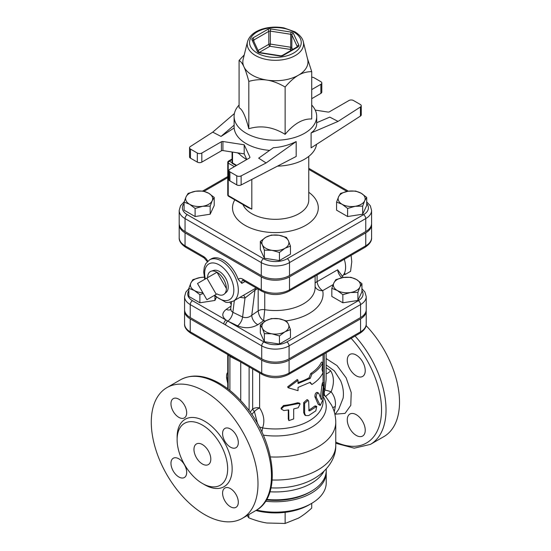 <?xml version="1.0" encoding="UTF-8"?>
<svg xmlns="http://www.w3.org/2000/svg" width="551" height="551" viewBox="0 0 551 551"><rect width="100%" height="100%" fill="white"/><g stroke="black" fill="none" stroke-linecap="round" stroke-linejoin="round"><path stroke-width="0.83" d="M322.989 362.358L321.984 369.452L322.989 372.738C320.909 377.166 317.218 381.092 311.907 384.508L310.22 382.291L298.036 387.436L298.036 390.673L288.063 387.711L298.036 380.3L298.036 383.544L310.22 378.399L311.907 374.129C317.218 370.713 320.909 366.794 322.989 362.358L321.453 362.124A47.655 27.516 -0 0 1 310.73 373.516L311.907 374.129M298.036 382.504A47.655 27.516 -0 0 0 309.097 377.745L310.22 378.399M309.097 377.745L310.73 373.516M288.063 387.711L287.65 386.83L297.306 379.487L298.036 380.3M309.758 382.546L311.907 384.508M321.247 399.661L321.763 398.869L323.458 385.748C324.029 382.222 324.298 381.946 324.264 384.915L322.948 399.695L320.255 405.433L316.233 397.285C316.302 394.254 317.114 392.87 318.671 393.125L321.329 399.764M322.583 382.649L324.16 382.78L324.264 384.915M316.949 392.333L318.671 393.125M320.255 405.433L318.216 404.379L314.91 396.775C314.986 393.745 315.771 392.381 317.273 392.684M320.434 397.429L321.908 385.548C322.459 382.077 322.721 381.829 322.686 384.805M298.229 407.74L300.123 403.883L298.229 403.587L283.827 406.411L281.265 409.035L283.827 410.557L288.71 409.916L288.869 420.606L293.683 418.932L293.683 408.945L298.229 407.74M281.265 409.035L281.079 408.133L283.558 405.502A47.655 27.516 -0 0 0 297.492 402.774L299.31 403.07L300.123 403.883M288.869 420.606L288.283 419.022L288.283 409.985M308.677 401.424L308.167 400.295L304.627 403.353L304.627 413.34L305.605 415.578L308.677 415.564L315.799 410.867L316.756 406.397L309.869 410.764L309.001 410.832L308.677 401.424M305.605 415.578L304.675 414.889L303.684 412.603L303.684 402.616L307.093 399.599L308.167 400.295M308.677 410.151L308.76 410.109A47.655 27.516 0 0 0 314.497 406.19L315.406 405.894L316.756 406.397M227.742 383.468L226.537 377.883C226.509 374.735 226.778 373.247 227.356 373.42M361.938 283.669L359.92 287.03A13.5 7.797 0 0 0 356.428 279.502L361.938 283.669L361.938 291.761L357.909 300.453L357.909 292.361L350.374 292.54A13.5 7.797 0 0 0 359.92 287.03L357.909 292.361M343.383 277.484L350.918 277.305L356.428 279.502A13.5 7.797 0 0 0 343.383 277.484A13.5 7.797 0 0 0 333.837 282.994L335.855 279.632L343.383 277.484M337.336 290.522L331.819 288.325L333.837 282.994A13.5 7.797 0 0 0 337.336 290.522A13.5 7.797 0 0 0 350.374 292.54L342.846 294.689L337.336 290.522M279.433 335.958L271.905 333.81A13.5 7.797 0 0 0 284.95 331.792L279.433 335.958L279.433 344.058L264.377 341.723L264.377 333.63L262.359 328.3A13.5 7.797 0 0 0 271.905 333.81L264.377 333.63M288.442 324.264L290.46 329.594L284.95 331.792A13.5 7.797 0 0 0 288.442 324.264A13.5 7.797 0 0 0 278.896 318.753L286.424 320.902L288.442 324.264M265.851 320.772L271.361 318.574L278.896 318.753A13.5 7.797 0 0 0 265.851 320.772A13.5 7.797 0 0 0 262.359 328.3L260.341 324.938L265.851 320.772M188.855 288.325L190.873 282.994A13.5 7.797 0 0 0 194.372 290.522L188.855 288.325L188.855 296.424L199.882 302.788L199.882 294.689L194.372 290.522A13.5 7.797 0 0 0 202.871 292.788M203.278 293.49L199.882 294.689M192.891 279.632L200.419 277.484A13.5 7.797 0 0 0 190.873 282.994L192.891 279.632M204.242 277.222A13.5 7.797 0 0 0 200.419 277.484L204.235 277.16M357.909 300.453L342.846 302.788L331.819 296.424L331.819 288.325M342.846 302.788L342.846 294.689M264.377 341.723L260.341 333.031L260.341 324.938M279.433 344.058L290.46 337.694L290.46 329.594M216.288 297.547L214.938 300.453L214.938 296.355M214.938 300.453L199.882 302.788M366.704 197.416L364.686 200.778A13.5 7.797 0 0 0 361.194 193.249L366.704 197.416L366.704 205.509L362.668 214.208L362.668 206.108L355.14 206.294A13.5 7.797 0 0 0 364.686 200.778L362.668 206.108M348.149 191.231L355.684 191.052L361.194 193.249A13.5 7.797 0 0 0 348.149 191.231A13.5 7.797 0 0 0 338.603 196.741L340.621 193.38L348.149 191.231M342.102 204.276L336.585 202.072L338.603 196.741A13.5 7.797 0 0 0 342.102 204.276A13.5 7.797 0 0 0 355.14 206.294L347.612 208.443L342.102 204.276M279.433 252.461L271.905 250.312A13.5 7.797 0 0 0 284.95 248.294L279.433 252.461L279.433 260.554L264.377 258.226L264.377 250.133L262.359 244.802A13.5 7.797 0 0 0 271.905 250.312L264.377 250.133M288.442 240.766L290.46 246.097L284.95 248.294A13.5 7.797 0 0 0 288.442 240.766A13.5 7.797 0 0 0 278.896 235.249L286.424 237.405L288.442 240.766M265.851 237.267L271.361 235.07L278.896 235.249A13.5 7.797 0 0 0 265.851 237.267A13.5 7.797 0 0 0 262.359 244.802L260.341 241.434L265.851 237.267M184.089 202.072L186.107 196.741A13.5 7.797 0 0 0 189.606 204.276L184.089 202.072L184.089 210.172L195.116 216.536L195.116 208.443L189.606 204.276A13.5 7.797 0 0 0 202.644 206.294L195.116 208.443M212.19 200.778L210.172 206.108L202.644 206.294A13.5 7.797 0 0 0 212.19 200.778A13.5 7.797 0 0 0 208.698 193.249L214.208 197.416L212.19 200.778M188.125 193.38L195.653 191.231A13.5 7.797 0 0 0 186.107 196.741L188.125 193.38M195.653 191.231L203.188 191.052L208.698 193.249A13.5 7.797 0 0 0 195.653 191.231M362.668 214.208L347.612 216.536L336.585 210.172L336.585 202.072M347.612 216.536L347.612 208.443M264.377 258.226L260.341 249.534L260.341 241.434M279.433 260.554L290.46 254.19L290.46 246.097M210.172 206.108L210.172 214.208L214.208 205.509L214.208 197.416M210.172 214.208L195.116 216.536M247.151 515.557L248.811 517.83C255.306 520.433 261.36 522.162 266.973 523.016L285.129 523.45L298.428 518.147C302.533 515.798 306.962 512.444 311.721 508.098L311.721 503.338M285.129 512.334L285.129 523.45M248.811 514.593L248.811 517.83M255.898 510.502A47.655 27.516 0 0 0 309.097 504.854L311.343 503.559A50.83 29.348 180 0 1 256.608 510.074M265.554 501.224A50.83 29.348 0 0 0 326.233 472.427L326.233 482.807A50.83 29.348 180 0 1 311.343 503.559M326.233 472.427A50.83 29.348 0 0 0 326.206 471.456M266.374 499.915A48.447 27.97 0 0 0 309.655 492.208L311.343 491.237A50.83 29.348 180 0 1 266.67 499.399M247.502 41.731L243.163 59.267A32.564 18.803 0 0 0 243.941 66.795A32.564 18.803 0 0 0 266.973 80.088A32.564 18.803 0 0 0 298.428 75.218A32.564 18.803 0 0 0 307.637 59.267L303.298 41.731C303.022 40.209 301.686 36.029 294.868 31.8L283.951 27.908C276.747 26.6 269.742 26.916 262.944 28.852C254.534 31.386 249.383 35.677 247.502 41.731A28.184 16.268 0 0 0 275.397 60.307A28.184 16.268 0 0 0 303.298 41.731M315.227 110.097L327.866 112.046A1.591 0.916 0 0 0 329.402 111.812L348.969 100.516A3.175 1.832 180 0 1 353.466 100.516L360.32 104.47A3.175 1.832 180 0 1 361.256 105.771A3.175 1.832 180 0 1 360.444 106.997L338.059 121.406L329.78 117.122L316.701 122.721M246.8 159.501L244.189 153.874L244.189 144.796L222.928 141.504A1.591 0.916 0 0 0 221.399 141.745L201.824 153.04A3.175 1.832 180 0 1 197.334 153.04L190.474 149.08A3.175 1.832 180 0 1 189.544 147.785A3.175 1.832 180 0 1 190.357 146.559L212.734 132.15L221.013 136.434L234.147 127.977A41.304 23.845 0 0 0 246.194 143.639A41.304 23.845 0 0 0 269.625 150.389M221.399 141.745L221.399 150.822A1.591 0.916 180 0 1 222.928 150.581L222.928 141.504M244.189 153.874L222.928 150.581M266.099 162.951L258.674 158.171L273.324 147.758C281.478 147.124 289.096 145.058 296.176 141.566L266.099 162.951L241.131 175.879A3.175 1.832 180 0 1 236.765 175.81L229.905 171.85A3.175 1.832 180 0 1 228.975 170.548A3.175 1.832 180 0 1 229.905 169.253L249.479 157.958A1.591 0.916 0 0 0 249.94 157.304A1.591 0.916 0 0 0 249.885 157.069L244.189 144.796M311.721 77.209A3.175 1.832 180 0 1 314.029 77.746L320.889 81.706A3.175 1.832 180 0 1 321.818 83.001A3.175 1.832 180 0 1 320.889 84.303L320.889 93.381L311.721 98.677M320.889 84.303L311.721 89.593M320.889 93.381A3.175 1.832 0 0 0 321.818 92.086L321.818 83.001M360.444 106.997L360.444 116.075A3.175 1.832 0 0 0 361.256 114.849L361.256 105.771M360.444 116.075L311.095 147.854L311.095 132.956L338.059 121.406M197.334 153.04L197.334 162.118A3.175 1.832 0 0 0 201.824 162.118L201.824 153.04M197.334 162.118L190.474 158.158L190.474 149.08M228.975 170.548L228.975 179.633A3.175 1.832 0 0 0 229.905 180.928L229.905 171.85M236.765 175.81L236.765 184.888L229.905 180.928M236.765 184.888A3.175 1.832 0 0 0 241.131 184.957L241.131 175.879M189.544 147.785L189.544 156.863A3.175 1.832 0 0 0 190.474 158.158M234.402 113.527L212.734 132.15M307.389 58.268L311.721 71.658C306.962 71.637 302.533 72.822 298.428 75.218C294.317 77.56 289.888 81.493 285.129 87.01C278.634 83.235 272.58 80.928 266.973 80.088C261.36 79.192 255.306 79.626 248.811 81.39C247.068 74.867 245.45 70.005 243.941 66.795C242.44 63.523 240.821 61.402 239.079 60.424L244.231 54.948M311.721 71.658L311.721 119.002C302.857 118.575 293.993 123.693 285.129 134.348C273.027 126.937 260.919 125.063 248.811 128.734C245.567 116.199 242.323 109.208 239.079 107.762L239.079 60.424M311.721 105.048A41.304 23.845 180 0 1 316.701 116.399A41.304 23.845 180 0 1 291.204 138.432A41.304 23.845 180 0 1 246.194 133.259A41.304 23.845 180 0 1 234.099 116.399A41.304 23.845 180 0 1 239.079 105.048M248.811 128.734L248.811 81.39M285.129 134.348L285.129 87.01M234.099 116.399L234.147 127.977M234.147 125.146L221.013 136.434M311.095 132.956C314.786 130.291 316.66 127.212 316.701 123.727L316.701 116.399M296.176 141.566L296.176 156.463L241.131 184.957M221.399 150.822L201.824 162.118M246.758 159.521A41.304 23.845 180 0 1 246.194 159.205A41.304 23.845 180 0 1 238.438 152.985M316.556 144.334A41.304 23.845 180 0 1 277.449 166.154M232.074 152L232.074 163.261L232.536 162.993L232.536 152.069M232.074 162.724L229.347 161.147A1.591 0.916 -120 0 0 228.555 161.071A1.591 1.591 0 0 0 227.756 162.442A1.591 0.916 0 0 0 228.224 163.096L228.224 195.515L251.814 209.139L248.212 207.596L228.555 196.246A1.591 0.916 -60 0 1 228.224 195.515A1.591 0.916 180 0 1 227.756 194.868A1.591 1.591 0 0 0 228.555 196.246M366.704 203.574A16.771 9.684 180 0 1 363.508 214.69A3.175 1.832 60 0 1 365.754 218.582A19.953 11.516 0 0 0 371.594 210.434L371.594 223.403A19.953 11.516 180 0 1 365.754 231.551L289.502 275.569A19.953 11.516 180 0 1 261.291 275.569L261.291 262.6A3.175 1.832 -60 0 1 263.536 258.708L187.292 214.69A16.771 9.684 180 0 1 184.089 203.574M184.172 201.824L180.528 205.716L179.199 210.434L179.199 223.403A19.953 11.516 180 0 0 185.046 231.551L261.291 275.569M359.906 333.272L288.421 374.549A3.175 1.832 -120 0 0 289.082 373.089L360.561 331.819A3.175 1.832 60 0 1 359.906 333.272C364.369 330.269 366.477 327.156 366.229 323.919A19.347 11.172 180 0 1 360.561 331.819L360.561 318.85A19.347 11.172 0 0 0 366.229 310.95A19.347 11.172 0 0 0 366.195 310.303M184.599 310.303A19.347 11.172 0 0 0 184.571 310.95A19.347 11.172 0 0 0 190.233 318.85L261.718 360.12A19.347 11.172 0 0 0 289.082 360.12L360.561 318.85M365.754 232.846L365.754 245.815A3.175 1.832 60 0 1 365.093 247.268C369.693 244.176 371.856 240.973 371.594 237.674A19.953 11.516 180 0 1 365.754 245.815L289.502 289.84A19.953 11.516 180 0 1 261.291 289.84L261.291 276.864A19.953 11.516 0 0 0 289.502 276.864L365.754 232.846A19.953 11.516 0 0 0 371.594 224.705A19.953 11.516 0 0 0 371.567 224.05M179.233 224.05A19.953 11.516 0 0 0 179.199 224.705A19.953 11.516 0 0 0 185.046 232.846L261.291 276.864M206.88 299.73L197.499 283.49L206.88 278.076L216.261 294.317L206.88 299.73M207.61 277.649A13.265 7.659 60 0 1 211.24 271.188A13.265 7.659 60 0 1 216.991 272.235L226.371 288.483A13.265 7.659 60 0 1 224.395 293.986A13.265 7.659 60 0 1 216.991 293.897L216.261 294.317M226.371 288.483A13.265 7.659 60 0 0 216.991 272.235L206.88 278.076M211.24 271.188L213.726 270.396A12.701 7.335 60 0 1 219.236 271.395A12.701 7.335 60 0 1 227.308 281.864A12.701 7.335 60 0 1 226.33 292.23L224.395 293.986M344.657 272.717L345.119 274.494L343.528 274.825M344.609 259.101L344.471 259.9M345.119 274.494L350.574 271.347L351.779 261.67L351.083 255.361M344.285 259.287A21.448 12.384 60 0 1 342.13 276.32M237.571 325.827C244.775 328.651 251.538 328.279 257.854 324.711A7.941 4.966 55.5 0 1 251.773 315.275C248.866 317.61 245.808 318.189 242.598 317.004A7.941 4.167 115.8 0 1 237.571 325.827L227.866 321.123A3.175 1.832 120 0 0 225.621 325.014L261.718 345.856A3.175 1.832 -60 0 1 263.963 341.964L226.075 320.09A3.175 1.832 120 0 0 223.83 323.981L225.621 325.014M341.834 277.766A7.941 4.587 -120 0 1 337.653 269.776L343.287 277.497M225.593 325A3.175 1.832 120 0 1 227.839 321.109A7.941 4.167 115.8 0 0 232.866 312.293L231.303 311.046L230.697 308.718L230.346 309.752L230.717 309.442M231.034 306.067L226.22 309.38A7.941 4.966 -124.5 0 0 230.421 309.621M261.718 358.825L261.718 345.856A19.347 11.172 0 0 0 289.082 345.856L360.561 304.586A19.347 11.172 0 0 0 366.229 296.686L366.229 309.655A19.347 11.172 180 0 1 360.561 317.555L289.082 358.825A19.347 11.172 180 0 1 261.718 358.825L190.233 317.555A19.347 11.172 180 0 1 184.571 309.655L184.571 296.686A19.347 11.172 0 0 0 190.233 304.586A3.175 1.832 -60 0 1 192.485 300.694A16.172 9.339 180 0 1 188.855 290.687M315.11 283.166A7.941 3.664 178.9 0 1 317.094 281.644L317.094 274.983M242.654 280.321A4.766 2.748 60 0 0 241.841 283.366L238.204 279.405A23.831 13.754 60 0 0 211.253 258.867L209.573 259.838L205.709 263.743L204.29 267.228L203.705 271.953L204.738 279.309M239.871 297.375L245.009 298.008A4.766 3.175 88.7 0 0 243.514 295.267M234.354 300.557L232.866 312.293L242.598 317.004L245.009 298.008L254.948 290.219A4.766 3.237 60.7 0 1 256.063 287.959L250.498 291.238M315.11 276.127L315.11 287.608A39.713 22.928 180 0 1 264.749 309.696A6.357 3.671 0 0 0 258.178 310.867C258.701 315.379 260.513 318.671 263.612 320.751L264.749 309.696L264.749 292.636M326.123 364.886L334.34 370.864L340.601 380.651C343.087 386.637 343.927 392.45 343.135 398.091L338.727 409.235M334.264 411.893L335.27 406.597C335.993 401.19 334.609 396.252 331.13 391.789C334.333 383.661 334.168 376.636 330.634 370.72L326.123 367.6M347.268 360.251A12.707 7.335 60 0 1 349.899 354.431A12.707 7.335 60 0 1 362.606 361.773A12.707 7.335 60 0 1 362.606 376.443A12.707 7.335 60 0 1 349.899 369.108A12.707 7.335 60 0 1 347.268 360.251M356.249 414.676A12.707 7.335 60 0 1 364.555 425.875A12.707 7.335 60 0 1 362.606 436.055A12.707 7.335 60 0 1 349.899 428.719A12.707 7.335 60 0 1 349.899 414.049A12.707 7.335 60 0 1 356.249 414.676M335.27 406.597A6.357 3.003 -2.9 0 0 332.783 407.781M326.123 379.446L324.98 390.122A6.357 0.703 -161.5 0 1 331.13 391.789L325.503 396.5L326.282 397.388M326.123 373.792A6.357 2.776 129.9 0 0 330.634 370.72M324.009 388.834A6.357 5.179 125.3 0 1 324.257 388.393L324.98 390.122A6.357 5.496 -43.6 0 0 325.503 396.5L324.415 395.59A6.357 5.179 125.3 0 1 323.547 394.213M323.465 395.033L324.415 395.59M259.418 427.121A6.357 3.919 -157.2 0 1 262.572 427.941C264.955 421.336 263.97 414.662 259.624 407.912A6.357 1.908 -36.3 0 0 254.397 411.514L257.565 423.719M261.883 432.053L262.572 427.941A47.655 27.516 180 0 0 323.051 401.438L323.051 398.8M251.8 414.476L254.397 411.514A6.357 2.238 39.3 0 1 252.654 409.014L250.14 412.1M228.245 354.734L229.905 356.414L239.527 361.353M335.759 443.273L354.217 448.177L370.41 444.388L383.889 436.606A75.453 43.563 -120 0 0 366.064 325.593M202.389 483.454A35.739 20.635 -120 0 0 220.262 485.224A35.739 20.635 -120 0 0 220.262 443.954A35.739 20.635 -120 0 0 184.516 423.32A35.739 20.635 -120 0 0 179.041 451.958A35.739 20.635 -120 0 0 202.389 483.454M204.635 514.579A75.453 43.563 60 0 1 155.341 448.094A75.453 43.563 60 0 1 166.912 387.628A75.453 43.563 60 0 1 242.364 431.192A75.453 43.563 60 0 1 242.364 518.319A75.453 43.563 60 0 1 204.635 514.579M178.82 476.959A11.116 6.419 -120 0 0 184.378 477.51A11.116 6.419 -120 0 0 184.378 464.665A11.116 6.419 -120 0 0 173.262 458.246A11.116 6.419 -120 0 0 171.561 467.158A11.116 6.419 -120 0 0 178.82 476.959M230.449 506.762A11.116 6.419 -120 0 0 236.007 507.313A11.116 6.419 -120 0 0 236.007 494.474A11.116 6.419 -120 0 0 224.891 488.055A11.116 6.419 -120 0 0 223.183 496.968A11.116 6.419 -120 0 0 230.449 506.762M230.449 447.15A11.116 6.419 -120 0 0 236.007 447.701A11.116 6.419 -120 0 0 236.007 434.863A11.116 6.419 -120 0 0 224.891 428.444A11.116 6.419 -120 0 0 223.183 437.349A11.116 6.419 -120 0 0 230.449 447.15M178.82 417.341A11.116 6.419 -120 0 0 184.378 417.892A11.116 6.419 -120 0 0 184.378 405.054A11.116 6.419 -120 0 0 173.262 398.635A11.116 6.419 -120 0 0 171.561 407.547A11.116 6.419 -120 0 0 178.82 417.341M202.389 463.997A11.915 6.881 60 0 1 194.606 453.501A11.915 6.881 60 0 1 196.431 443.954A11.915 6.881 60 0 1 208.347 450.835A11.915 6.881 60 0 1 208.347 464.589A11.915 6.881 60 0 1 202.389 463.997M326.233 468.922L326.233 470.485A50.83 29.348 180 0 1 311.343 491.237M318.216 404.379L319.649 404.778M321.908 385.548L323.458 385.748M320.902 398.69L321.763 398.869M314.91 396.775L316.233 397.285M297.492 402.774L298.229 403.587M283.558 405.502L283.827 406.411M288.283 419.022L288.71 419.903M303.684 402.616L304.627 403.353M303.684 412.603L304.627 413.34M314.497 406.19L315.799 406.714M308.76 410.109L309.869 410.764M227.742 377.972L226.537 377.883M293.676 31.924A25.842 14.918 180 0 1 282.091 56.884A25.842 14.918 180 0 1 250.436 38.611A25.842 14.918 180 0 1 293.676 31.924M298.022 46.918A3.175 1.832 0 0 0 298.842 45.148L293.38 33.384A3.175 1.832 0 0 0 291.135 32.089L270.761 28.934A3.175 1.832 0 0 0 267.69 29.41L252.778 38.026A3.175 1.832 0 0 0 251.952 39.796L257.413 51.56A3.175 1.832 0 0 0 259.659 52.855L280.039 56.009A3.175 1.832 0 0 0 283.104 55.534L298.022 46.918A1.591 0.916 -120 0 0 297.223 46.842L282.312 55.451A1.591 0.916 60 0 1 283.104 55.534M249.885 157.069L249.885 157.545M253.446 40.526A1.591 0.916 180 0 1 253.901 39.968L268.819 31.359A1.591 0.916 180 0 1 270.348 31.118L290.728 34.272L291.135 32.089M252.778 38.026A1.591 0.916 60 0 1 253.901 39.968L253.901 41.511M257.413 51.56A1.591 1.254 -24.9 0 1 258.846 52.159L253.398 40.423A1.591 1.254 155.1 0 0 251.952 39.796M270.761 28.934L270.348 31.118L270.348 44.087A1.591 0.916 0 0 0 268.819 44.328A1.591 0.916 -120 0 0 269.942 46.27L270.348 44.087L290.728 47.241L290.315 49.425A1.591 1.254 155.1 0 0 291.851 47.889A1.591 0.916 0 0 0 290.728 47.241L290.728 34.272A1.591 0.916 180 0 1 291.851 34.92L297.306 46.683A1.591 0.916 180 0 1 297.34 46.766M258.082 50.52L268.819 44.328L268.819 31.359A1.591 0.916 -120 0 0 267.69 29.41M258.853 52.187L259.907 52.579L259.659 52.855M293.38 33.384A1.591 1.254 155.1 0 0 291.851 34.92L291.851 47.889L292.602 49.514M280.039 56.009L282.312 55.451M297.306 46.794L297.306 46.683A1.591 1.254 -24.9 0 1 298.842 45.148M259.287 52.421L269.942 46.27L290.315 49.425L290.832 50.534M237.391 152.82L239.299 153.922M236.648 165.362L232.536 162.993M234.402 166.657L228.224 163.096A1.591 0.916 -60 0 1 229.347 161.147L232.074 159.576M251.814 209.139L251.814 179.426M308.76 156.401L308.76 200.061A33.356 19.257 180 0 1 288.166 217.852A33.356 19.257 180 0 1 251.814 213.678A33.356 19.257 180 0 1 242.97 204.573M204.09 191.293L227.756 177.629M179.199 210.434A19.953 11.516 0 0 0 185.046 218.582A3.175 1.832 -60 0 1 187.292 214.69M185.046 231.551L185.046 218.582L261.291 262.6A19.953 11.516 0 0 0 289.502 262.6A3.175 1.832 -120 0 0 287.257 258.708A16.771 9.684 180 0 1 263.536 258.708M308.76 169.384L346.965 191.445M289.502 275.569L289.502 262.6L365.754 218.582L365.754 231.551M363.508 214.69L287.257 258.708M234.802 199.855A42.888 24.761 0 0 0 245.071 225.352A42.888 24.761 0 0 0 304.083 226.247A42.888 24.761 0 0 0 308.76 192.278M226.22 309.38C221.729 312.968 221.681 316.543 226.075 320.09L192.485 300.694M229.939 302.341A47.655 27.516 0 0 0 231.241 304.434M190.233 317.555L190.233 304.586L223.83 323.981M289.082 358.825L289.082 345.856A3.175 1.832 -120 0 0 286.837 341.964A16.172 9.339 180 0 1 263.963 341.964M360.561 317.555L360.561 304.586A3.175 1.832 -120 0 0 358.315 300.694L286.837 341.964M361.938 290.687A16.172 9.339 180 0 1 358.315 300.694M286.341 320.868A47.655 27.516 0 0 0 322.679 290.646L333.148 284.605M257.854 324.711L263.612 320.751A47.655 27.516 0 0 0 265.465 320.999M337.653 269.776L317.094 281.644A7.941 4.587 -120 0 0 322.679 290.646A7.941 6.433 167.7 0 1 315.11 286.52M185.701 247.268A3.175 1.832 -60 0 1 185.046 245.815A19.953 11.516 180 0 1 179.199 237.674C178.937 240.973 181.107 244.176 185.701 247.268L204.111 257.902A3.175 1.832 -60 0 1 203.457 256.442L185.046 245.815L185.046 232.846M207.734 261.195A7.941 4.587 -120 0 0 203.457 256.442M289.502 276.864L289.502 289.84A3.175 1.832 60 0 1 288.848 291.293L365.093 247.268M261.952 291.293L243.542 280.659A3.175 1.832 120 0 1 242.881 279.205L261.291 289.84A3.175 1.832 120 0 0 261.952 291.293C270.913 295.618 279.88 295.618 288.848 291.293M242.881 279.205A7.941 4.587 -120 0 0 238.204 279.405M241.841 283.366L245.03 281.52M258.178 289.11L258.178 310.867L251.773 315.275L254.948 290.219L257.551 288.752M214.119 295.556L225.91 302.327L228.073 302.499L233.397 301.108A23.831 13.754 -120 0 0 238.335 290.198A23.831 13.754 -120 0 0 227.928 266.223A23.831 13.754 -120 0 0 209.573 259.838M205.351 278.958A20.649 11.922 60 0 1 216.956 263.798A20.649 11.922 60 0 1 233.838 290.198A20.649 11.922 60 0 1 214.725 295.205M335.194 414.187L345.043 413.381L350.78 405.364L351.221 392.512L346.152 377.855L337.054 365.609L326.123 358.563M351.139 338.335A72.277 41.731 60 0 1 380.92 418.677A72.277 41.731 60 0 1 335.759 442.109M263.282 435.132A50.83 29.348 0 0 0 313.12 426.302A50.83 29.348 0 0 0 323.279 396.775M270.41 456.924A60.362 34.851 0 0 0 335.759 422.19C335.717 416.046 334.264 410.275 331.392 404.868L326.268 397.367M308.863 481.271A54.012 31.18 180 0 1 308.47 481.443A54.012 31.18 180 0 1 271.023 487.876M272.194 479.997A60.362 34.851 0 0 0 335.759 445.194L335.759 422.19M324.257 353.852L324.257 383.055M324.257 384.97L324.05 388.248M259.624 372.958L259.624 407.912A6.357 3.671 0 0 0 252.654 409.014L252.654 368.929M229.905 390.459L229.905 356.414A6.357 3.788 121 0 0 229.87 355.781M240.739 362.055L240.739 400.591M288.421 374.549C279.743 378.744 271.058 378.744 262.372 374.549A3.175 1.832 -60 0 1 261.718 373.089L190.233 331.819A19.347 11.172 180 0 1 184.571 323.919C184.316 327.156 186.424 330.269 190.894 333.272A3.175 1.832 -60 0 1 190.233 331.819L190.233 318.85M249.114 410.702L249.114 366.89M370.41 444.388A75.453 43.563 -120 0 0 355.078 336.062M203.484 484.06A38.921 22.467 -120 0 0 204.635 484.749A38.921 22.467 -120 0 0 232.15 468.419A38.921 22.467 -120 0 0 203.87 420.771A38.921 22.467 -120 0 0 177.14 438.424M180.391 379.846A75.453 43.563 60 0 1 255.843 423.409A75.453 43.563 60 0 1 255.843 510.536C281.981 496.754 275.5 442.267 246.359 407.12C237.371 395.935 227.611 387.56 217.087 381.995C203.257 374.873 191.025 374.157 180.391 379.846L166.912 387.628M269.969 491.774A50.83 29.348 0 0 0 323.96 471.263M289.082 360.12L289.082 373.089A19.347 11.172 180 0 1 261.718 373.089L261.718 360.12M227.742 373.117L227.177 373.048M280.28 55.734L259.907 52.579M232.074 163.261L236.179 165.631M232.074 159.039L228.555 161.071M227.756 162.442L227.756 194.868M202.72 191.011L227.756 176.554M308.76 168.31L348.397 191.197M371.594 210.434L370.286 205.743L366.704 201.886M188.855 288.71L185.859 292.078L184.571 296.686M361.938 288.71L364.934 292.078L366.229 296.686M207.293 261.629L204.111 257.902M242.743 280.266L243.542 280.659M371.594 224.705L371.594 237.674M179.199 224.705L179.199 237.674M231.558 301.934L230.697 308.718M233.397 301.108L250.629 291.155M334.946 414.566L338.727 409.241M308.725 481.333L308.47 481.443C326.598 473.371 336.262 458.508 335.759 445.194M326.123 352.778L326.123 379.474M227.742 388.772L227.742 354.555M228.162 354.789L228.162 389.089M262.372 374.549L190.894 333.272M323.051 382.69L323.051 354.555M242.364 518.319L255.843 510.536M366.229 310.95L366.229 323.919M184.571 310.95L184.571 323.919"/></g></svg>
